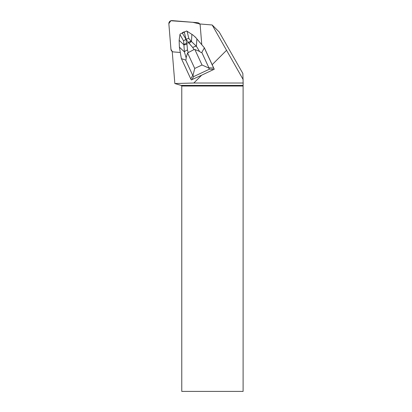 <?xml version="1.0" encoding="UTF-8"?>
<svg xmlns="http://www.w3.org/2000/svg" width="412" height="412" viewBox="0 0 412 412"><rect width="100%" height="100%" fill="white"/><g stroke="black" fill="none" stroke-linecap="round" stroke-linejoin="round"><path stroke-width="0.62" d="M199.568 51.428L194.861 49.497L194.037 49.589L192.764 47.524L189.19 43.425A4.305 1.566 -52.5 0 1 191.441 41.509L196.39 46.268L199.568 51.428C200.819 52.473 201.561 52.803 201.798 52.422L208.889 67.769L213.694 68.16L214.255 69.211L201.648 75.2L193.841 83.013L243.152 83.013L242.843 73.418L219.194 31.997L212.185 24.983L199.717 23.963A2.93 2.899 -45 0 0 197.569 22.696L172.031 20.6A2.93 2.899 -45 0 0 168.858 23.772L170.954 49.311A2.93 2.899 -45 0 0 172.221 51.469L174.848 83.533L181.151 85.408L181.769 86.02L181.769 391.4L243.106 391.4L243.106 86.02L181.769 86.02M214.255 69.211L204.352 47.797L195.927 37.76L204.352 47.797M212.185 24.983L243.152 79.562M226.487 50.367L212.159 64.694M180.307 52.479L173.57 51.927A2.93 2.899 135 0 1 172.216 51.464L170.954 49.301L168.848 23.649L170.856 20.744L192.795 22.305L199.727 23.963A2.93 2.899 135 0 1 200.186 25.312L201.777 44.723M193.841 83.013L174.848 83.533M201.648 75.2L191.302 79.913L190.787 78.939L192.728 75.37L185.637 60.023C186.008 60.121 186.167 59.364 186.131 57.752L184.401 51.907L183.613 40.932L179.956 34.546L180.08 34.088L186.662 30.993L193.14 35.164L195.927 37.76M182.042 33.006A5.614 5.552 135 0 1 184.566 31.822M243.106 86.02L243.152 83.013M243.111 85.408L181.151 85.408M204.244 47.694L213.694 68.16M186.893 43.219L188.469 42.426L185.92 39.171L186.538 43.332L186.893 43.219L187.486 50.006A4.305 1.602 -16.5 0 0 184.401 51.907L179.39 47.138L181.337 58.473L190.787 78.939M194.037 49.589L187.573 52.927L194.737 68.438L192.986 75.375L193.578 76.642L191.853 79.815M192.986 75.375L192.728 75.37M179.39 47.138L179.138 40.309L184.051 44.985A4.305 1.375 -176 0 1 186.801 44.547M195.123 36.869L195.077 36.822A15.996 15.821 135 0 1 196.055 37.889M179.956 34.546L179.138 40.309M181.435 58.695L185.637 60.023M201.798 52.422L204.342 47.916M213.874 69.499L209.512 69.144L208.678 67.99L202.029 65.003L194.861 49.497M182.253 32.903L185.92 39.171M185.93 39.166L188.835 38.471L191.441 41.509L191.925 34.289M187.573 52.927L186.131 57.752M185.858 39.202L183.613 40.932M186.538 43.332L184.102 44.239M192.764 47.524A4.305 1.658 -31.6 0 1 196.39 46.268L196.885 38.908M188.469 42.426L190.854 41.061M209.512 69.144L193.578 76.642M194.737 68.438L202.029 65.003M187.084 31.194L188.835 38.471M185.992 39.14L184.267 31.961M187.486 50.006L188.176 52.35M189.19 43.425L188.15 42.627M172.226 51.551L171.783 51.114M199.81 23.968L199.372 23.53"/></g></svg>
